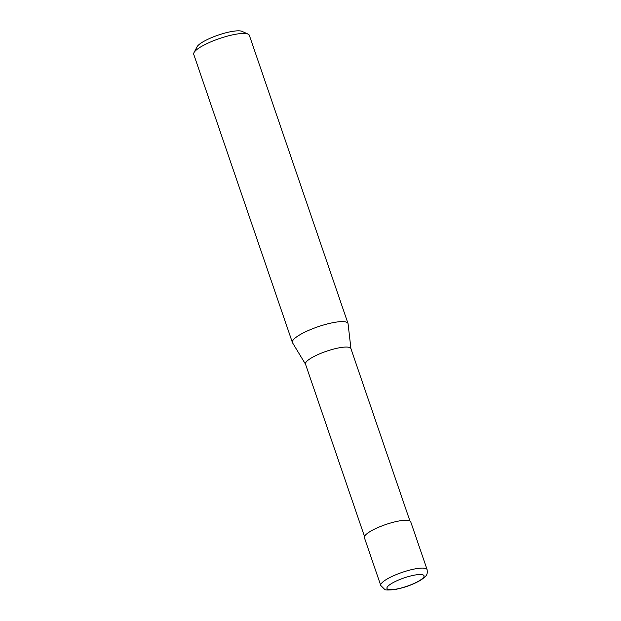 <?xml version="1.0" encoding="UTF-8"?>
<svg xmlns="http://www.w3.org/2000/svg" width="621" height="621" viewBox="0 0 621 621"><rect width="100%" height="100%" fill="white"/><g stroke="black" fill="none" stroke-linecap="round" stroke-linejoin="round"><path stroke-width="0.93" d="M427.108 569.651L410.722 521.795A24.491 5.511 161.1 0 0 393.101 522.3A24.491 5.511 161.1 0 0 367.849 533.02A24.491 5.511 161.1 0 0 364.387 537.654L380.774 585.518A24.491 5.511 161.1 0 1 384.236 580.876A24.491 5.511 161.1 0 1 416.256 568.681A24.491 5.511 161.1 0 1 427.108 569.651C427.698 574.953 426.806 575.605 421.217 579.843C413.532 584.423 404.76 587.652 394.902 589.531C388.482 590.206 385.067 590.152 384.671 589.368L380.774 585.518M409.907 520.91L350.904 348.583A24.002 5.395 161.1 0 0 333.632 349.072A24.002 5.395 161.1 0 0 308.885 359.582A24.002 5.395 161.1 0 0 305.493 364.123L364.496 536.459M350.943 348.707L348.07 323.789A29.389 6.614 161.1 0 0 348.001 323.471A29.389 6.614 161.1 0 0 326.848 324.077A29.389 6.614 161.1 0 0 296.551 336.939A29.389 6.614 161.1 0 0 292.398 342.505A29.389 6.614 161.1 0 0 292.538 342.8L305.54 364.255M348.001 323.471L249.339 35.312A29.389 6.614 161.1 0 0 248.097 34.124A29.389 6.614 161.1 0 0 224.996 36.794A29.389 6.614 161.1 0 0 197.889 48.78A29.389 6.614 161.1 0 0 193.993 52.645A29.389 6.614 161.1 0 0 193.736 54.345L292.398 342.505M248.097 34.124L242.12 31.392A24.491 5.511 161.1 0 0 222.877 33.619A24.491 5.511 161.1 0 0 200.288 43.602A24.491 5.511 161.1 0 0 197.036 46.823L193.993 52.645M421.255 579.463A19.593 4.409 161.1 0 0 415.34 574.976A19.593 4.409 161.1 0 0 389.724 584.734A19.593 4.409 161.1 0 0 395.639 589.22A19.593 4.409 161.1 0 0 421.255 579.463"/></g></svg>
